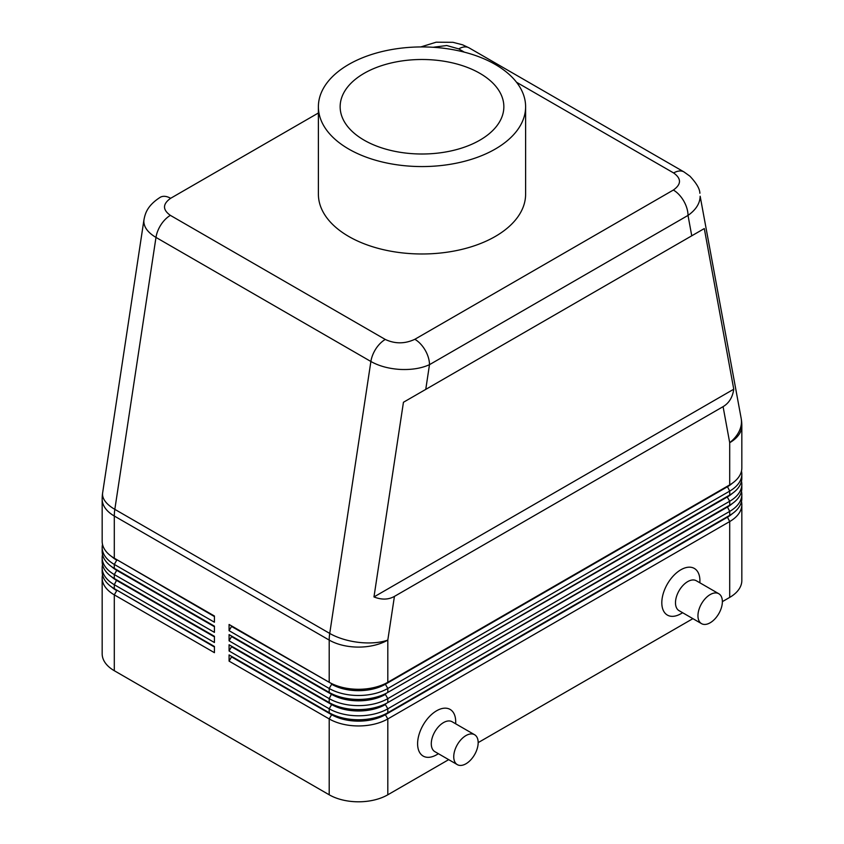 <?xml version="1.0" encoding="UTF-8"?>
<svg xmlns="http://www.w3.org/2000/svg" width="844" height="844" viewBox="0 0 844 844"><rect width="100%" height="100%" fill="white"/><g stroke="black" fill="none" stroke-linecap="round" stroke-linejoin="round"><path stroke-width="1.27" d="M102.514 554.54A41.44 23.927 -0 0 0 102.166 557.641A41.44 23.927 -0 0 0 114.299 574.564L214.429 632.367L214.429 626.164L114.299 568.36A41.44 23.927 180 0 1 102.166 551.438L102.166 547.492A41.44 23.927 -0 0 0 114.299 564.414L214.429 622.218L214.429 616.014L114.299 558.211L214.429 616.014M102.514 574.848A41.44 23.927 0 0 0 102.166 577.95L102.166 653.805A41.44 23.927 0 0 0 114.299 670.716L114.299 594.862L214.429 652.676L214.429 646.472L114.299 588.658L214.429 646.472M102.166 577.95A41.44 23.927 0 0 0 114.299 594.862L116.746 590.631A37.991 21.933 180 0 1 111.608 586.949M116.704 590.051A37.991 21.933 0 0 0 116.746 590.072L114.299 588.658A41.44 23.927 180 0 1 102.166 571.747L102.166 567.79A41.44 23.927 -0 0 0 114.299 584.713L214.429 642.516L214.429 636.313L114.299 578.509A41.44 23.927 180 0 1 102.166 561.587L102.166 557.641M102.514 564.689A41.44 23.927 -0 0 0 102.166 567.79M214.429 636.882L116.746 580.482A37.991 21.933 180 0 1 111.608 576.8M116.704 579.891A37.991 21.933 0 0 0 116.746 579.923L214.429 636.313M114.299 578.509L116.746 579.923L114.299 578.509L114.299 574.564L116.746 570.333A37.991 21.933 180 0 1 111.608 566.64M116.704 569.742A37.991 21.933 -0 0 0 116.746 569.774L114.299 568.36L114.299 564.414L116.746 560.184A37.991 21.933 180 0 1 111.608 556.491M102.514 544.391A41.44 23.927 -0 0 0 102.166 547.492M116.704 559.593A37.991 21.933 0 0 0 116.746 559.614L114.299 558.211A41.44 23.927 180 0 1 102.166 541.289L102.166 499.099A41.44 23.927 0 0 0 114.299 516.022A41.44 23.927 -60 0 1 114.826 509.354A41.44 19.001 -171.4 0 1 102.63 492.896A41.44 41.44 0 0 0 102.166 499.099M727.296 496.43A37.991 21.933 180 0 1 727.254 496.451L387.807 692.428A41.44 23.927 180 0 1 329.202 692.428L229.083 634.625L229.083 640.828L329.202 698.632A41.44 23.927 0 0 0 387.807 698.632L729.701 501.252A41.44 23.927 0 0 0 741.834 484.329L741.834 488.275A41.44 23.927 180 0 1 729.701 505.197L387.807 702.588A41.44 23.927 180 0 1 329.202 702.588L229.083 644.774L229.083 650.977L329.202 708.791A41.44 23.927 -0 0 0 387.807 708.791L729.701 511.401A41.44 23.927 0 0 0 741.834 494.478L741.834 498.424A41.44 23.927 180 0 1 729.701 515.346L387.807 712.737A41.44 23.927 180 0 1 329.202 712.737L229.083 654.923L229.083 661.126L329.202 718.94L329.202 794.795A41.44 23.927 0 0 0 387.807 794.795L387.807 718.94L729.701 521.55A41.44 23.927 0 0 0 741.834 504.628A41.44 23.927 0 0 0 741.486 501.526M229.083 661.126L231.52 656.906L331.639 714.71L329.202 718.94A41.44 23.927 0 0 0 387.807 718.94L385.37 714.71L727.254 517.319A37.991 21.933 0 0 0 732.392 513.627M727.296 516.728A37.991 21.933 180 0 1 727.254 516.76L729.701 521.55L729.701 597.404A41.44 23.927 0 0 0 741.834 580.482L741.834 504.628M229.083 650.977L231.52 646.747L331.639 704.561L329.202 708.791L329.202 712.737L331.639 714.71A37.991 21.933 0 0 0 385.37 714.71L385.37 714.14A37.991 21.933 180 0 1 331.639 714.14L229.083 654.923M229.083 640.828L231.52 636.598L331.639 694.401A37.991 21.933 0 0 0 385.37 694.401L387.807 698.632L387.807 702.588L385.37 703.991A37.991 21.933 180 0 1 331.639 703.991L331.639 704.561A37.991 21.933 -0 0 0 385.37 704.561L387.807 708.791L387.807 712.737L385.37 714.14L727.254 516.76M727.296 486.281A37.991 21.933 180 0 1 727.254 486.302L387.807 682.279A41.44 23.927 180 0 1 329.202 682.279L229.083 624.476L229.083 630.679L329.202 688.482A41.44 23.927 -0 0 0 387.807 688.482L729.701 491.092A41.44 23.927 0 0 0 741.834 474.18A41.44 23.927 0 0 0 741.486 471.079M741.834 474.18L741.834 478.126A41.44 23.927 180 0 1 729.701 495.048L387.807 692.428L387.807 688.482L385.37 684.252L727.254 486.861A37.991 21.933 0 0 0 732.392 483.179M723.086 406.65L729.701 442.699A41.44 23.927 0 0 0 741.834 425.787L741.834 467.977A41.44 23.927 180 0 1 729.701 484.889L387.807 682.279L387.807 640.09A41.44 19.001 -171.4 0 1 329.73 633.422L114.826 509.354L155.982 237.417A20.826 12.027 -60 0 1 161.035 224.641A20.826 12.027 -60 0 1 170.372 215.368C162.481 209.723 162.575 204.026 170.636 198.298A20.857 12.048 -120 0 0 160.276 197.274C147.025 205.767 145.147 213.806 143.976 219.725L143.839 221.423C144.029 227.384 148.069 232.712 155.982 237.417L370.885 361.485C379.051 366.064 388.82 368.712 400.183 369.429C411.555 369.946 421.325 368.364 429.49 364.671A20.72 11.964 -120 0 0 425.207 350.228A20.857 12.048 -120 0 0 414.847 339.288C404.909 343.941 395.055 343.993 385.275 339.446A20.826 12.027 120 0 0 375.939 348.709A20.826 12.027 120 0 0 370.885 361.485L329.73 633.422A41.44 23.927 -60 0 0 329.202 640.09A41.44 23.927 0 0 0 387.807 640.09L394.422 596.402C388.409 599.789 381.593 599.957 373.976 596.93L403.443 402.272L704.297 228.566L733.763 389.211C732.581 397.313 729.026 403.126 723.086 406.65L394.422 596.402M741.834 494.478A41.44 23.927 0 0 0 741.486 491.377M727.296 506.579A37.991 21.933 180 0 1 727.254 506.6L385.37 703.991L727.254 507.17A37.991 21.933 0 0 0 732.392 503.478M729.701 505.197L727.254 506.6L729.701 505.197L729.701 501.252L727.254 497.021A37.991 21.933 0 0 0 732.392 493.329M741.834 484.329A41.44 23.927 0 0 0 741.486 481.228M516.528 82.258L673.628 172.957C681.519 178.612 681.424 184.298 673.364 190.037A20.857 12.048 60 0 1 683.724 200.967A20.72 11.964 60 0 1 688.018 215.41C695.931 209.818 699.971 203.436 700.161 196.241L741.159 418.307A41.44 28 169.6 0 1 729.701 442.699L729.701 484.889L727.254 486.302L729.701 491.092L729.701 495.048L727.254 497.021L385.37 693.842A37.991 21.933 180 0 1 331.639 693.842L329.202 698.632L329.202 702.588L331.639 703.991L229.083 644.774M229.083 634.625L331.639 693.842L329.202 692.428L329.202 688.482L331.639 684.252A37.991 21.933 -0 0 0 385.37 684.252L385.37 683.693A37.991 21.933 180 0 1 331.639 683.693L329.202 682.279L329.202 640.09L114.299 516.022L114.299 558.211M433.025 47.275L446.74 45.523L458.725 48.889A20.826 12.027 -60 0 1 468.061 47.38A20.826 12.027 -60 0 1 469.064 47.855A20.826 12.027 -60 0 1 469.085 47.865L683.988 171.933A20.826 12.027 120 0 0 683.967 171.923L689.917 176.174C696.511 183.222 699.824 188.908 699.876 193.255L699.887 193.244M214.429 616.574L116.746 559.614M495.259 64.45A103.612 59.819 180 0 1 525.612 106.745A103.612 59.819 180 0 1 495.259 149.05A103.612 59.819 180 0 1 348.741 149.05A103.612 59.819 180 0 1 318.388 106.745A103.612 59.819 180 0 1 382.353 51.484A103.612 59.819 180 0 1 495.259 64.45M318.388 106.745L318.388 194.162A103.612 59.819 0 0 0 348.741 236.457A103.612 59.819 0 0 0 461.647 249.434A103.612 59.819 0 0 0 525.612 194.162L525.612 106.745M479.877 73.333A81.847 47.253 0 0 0 390.213 63.205A81.847 47.253 0 0 0 340.153 107.336A81.847 47.253 0 0 0 364.123 140.167A81.847 47.253 0 0 0 452.859 150.517A81.847 47.253 0 0 0 503.847 107.336A81.847 47.253 0 0 0 479.877 73.333M214.429 647.031L116.746 590.072M474.592 734.723L452.12 721.747A17.27 9.97 120 0 0 438.817 726.378A17.27 9.97 120 0 0 431.284 743.754A17.27 9.97 120 0 0 434.86 751.656L457.321 764.632A17.27 9.97 120 0 0 465.962 763.778A17.27 9.97 120 0 0 478.168 742.625A17.27 9.97 120 0 0 474.592 734.723A17.27 9.97 120 0 0 461.288 739.344A17.27 9.97 120 0 0 453.745 756.72A17.27 9.97 120 0 0 457.321 764.632M438.437 753.724L436.654 754.747A26.934 15.551 -60 0 1 417.601 743.754A26.934 15.551 -60 0 1 436.601 710.785A26.934 15.551 -60 0 1 455.697 721.641A26.934 15.551 -60 0 1 455.697 721.757L455.697 723.814M329.202 794.795L114.299 670.716M214.429 626.733L116.746 570.333L214.429 626.164M733.763 389.211L373.976 596.93M704.297 228.566L403.443 402.272M729.701 597.404L722.369 601.635A17.27 9.97 -60 0 1 714.836 619.011A17.27 9.97 -60 0 1 701.533 623.642A17.27 9.97 -60 0 1 697.956 615.73A17.27 9.97 -60 0 1 710.163 594.587A17.27 9.97 -60 0 1 718.793 593.733A17.27 9.97 -60 0 1 722.369 601.635M692.892 618.652L478.168 742.625M448.691 759.642L387.807 794.795M701.533 623.642L679.061 610.666A17.27 9.97 -60 0 1 675.485 602.764A17.27 9.97 -60 0 1 683.028 585.388A17.27 9.97 -60 0 1 696.332 580.756L718.793 593.733M682.638 612.733L680.855 613.757A26.934 15.551 -60 0 1 661.812 602.764A26.934 15.551 -60 0 1 680.855 569.774A26.934 15.551 -60 0 1 699.908 580.767L699.908 582.824M229.083 624.476L331.639 683.693L231.52 626.448L229.083 630.679M231.52 626.448L231.52 625.879M231.52 636.598L231.52 636.038M231.52 646.747L231.52 646.188M231.52 656.906L231.52 656.337M114.299 588.658L114.299 584.713L116.746 579.923M727.254 506.6L729.701 511.401L729.701 515.346M683.967 171.923A20.826 12.027 120 0 0 682.965 171.448A20.826 12.027 120 0 0 673.628 172.957M458.725 48.889L464.422 52.18M385.275 339.446L170.372 215.368M170.636 198.298L318.388 112.99M425.756 389.39L429.49 364.671L688.018 215.41L691.753 235.814M673.364 190.037L414.847 339.288M116.746 569.774L114.299 568.36M727.254 496.451L729.701 495.048M727.254 486.302L729.701 484.889M143.965 219.735L102.63 492.896M741.834 425.787A41.44 41.44 0 0 0 741.159 418.307M420.797 46.937L436.169 42.2L452.954 42.316L462.533 44.795L469.064 47.844"/></g></svg>
